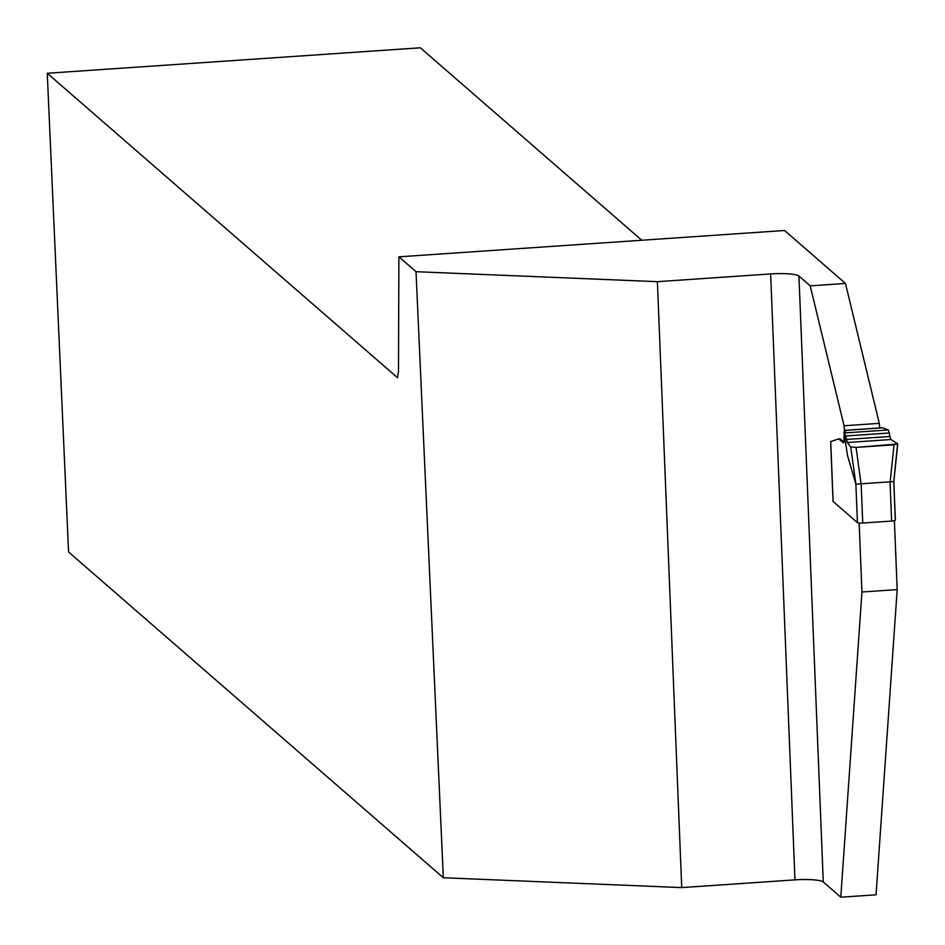 <?xml version="1.0" encoding="UTF-8"?>
<svg xmlns="http://www.w3.org/2000/svg" width="945" height="945" viewBox="0 0 945 945"><rect width="100%" height="100%" fill="white"/><g stroke="black" fill="none" stroke-linecap="round" stroke-linejoin="round"><path stroke-width="1.42" d="M844.145 433.578L843.968 440.464A4.571 0.768 86.1 0 1 843.46 442.827A4.571 0.768 86.1 0 1 843.33 442.768L839.101 439.094A15.25 2.551 -93.9 0 0 838.664 438.917A15.25 2.551 -93.9 0 0 838.558 438.941L830.714 441.575L833.124 501.5A4.571 0.744 177.7 0 1 833.053 501.382A4.571 0.744 177.7 0 1 833.112 501.252M893.769 481.702L895.305 520.057A4.571 0.744 -2.3 0 1 895.376 520.175A4.571 0.744 -2.3 0 1 891.619 521.061L862.738 523.034A4.571 0.744 -2.3 0 1 857.434 522.632L833.124 501.5M857.434 522.632L855.886 484.159L850.76 446.973L847.37 442.496L844.617 432.94L888.253 429.963L889.351 432.987L845.586 435.976M882.429 427.837A4.571 0.768 86.1 0 1 882.547 427.766A4.571 0.768 86.1 0 1 882.677 427.825L844.806 430.412L845.657 431.144L843.909 432.007L847.535 455.561L855.827 484.041M844.806 430.412A4.571 0.768 -93.9 0 0 844.676 430.353A4.571 0.768 -93.9 0 0 844.216 431.853M888.253 429.963L882.677 427.825M855.886 484.159L893.769 481.572L897.585 444.15M843.909 432.007L844.617 432.94M846.401 439.46L889.859 436.495L889.351 432.987M889.859 436.495L890.97 439.519L897.75 443.961L856.064 447.41L850.76 446.973M859.159 523.034L861.934 592.007L897.183 589.609L894.407 520.671M844.487 430.53L844.05 425.758L810.219 285.851L798.938 276.046L823.272 881.968L840.802 897.207L876.05 894.809L897.183 589.609M823.272 881.968A24.405 3.969 -2.3 0 0 794.969 879.866L681.723 887.603L443.335 877.751L416.013 271.699L657.389 281.669L681.723 887.603M641.773 240.243L420.36 47.793L47.25 73.261L68.572 551.986L443.335 877.751M810.219 285.851L845.468 283.453L879.299 423.36L879.724 427.967M845.468 283.453L784.563 230.497L398.896 256.827L416.013 271.699M840.802 897.207L861.934 592.007M843.838 441.976L840.412 439.012A15.25 2.551 -93.9 0 0 839.975 438.823A15.25 2.551 -93.9 0 0 839.869 438.846M798.938 276.046A24.405 3.969 177.7 0 0 770.636 273.944L657.389 281.669M47.25 73.261L397.491 377.693L398.495 371.338L398.896 256.827M844.05 425.758L879.299 423.36M847.37 442.496L850.76 446.973L856.064 447.41L894.017 444.811L897.62 443.772L890.97 439.519L847.37 442.496L890.97 439.519M891.619 521.061L890.048 481.915M861.167 483.887L862.738 523.034M856.064 447.41L861.049 483.911M890.166 481.926L894.017 444.811M840.412 439.012L839.101 439.094M840.093 438.834L838.782 438.929M770.636 273.944L794.969 879.866M895.376 520.175L893.828 481.619M893.828 481.714L897.75 443.961M838.664 438.917L839.975 438.823M830.643 441.563L833.053 501.382M882.547 427.766L844.676 430.353"/></g></svg>
